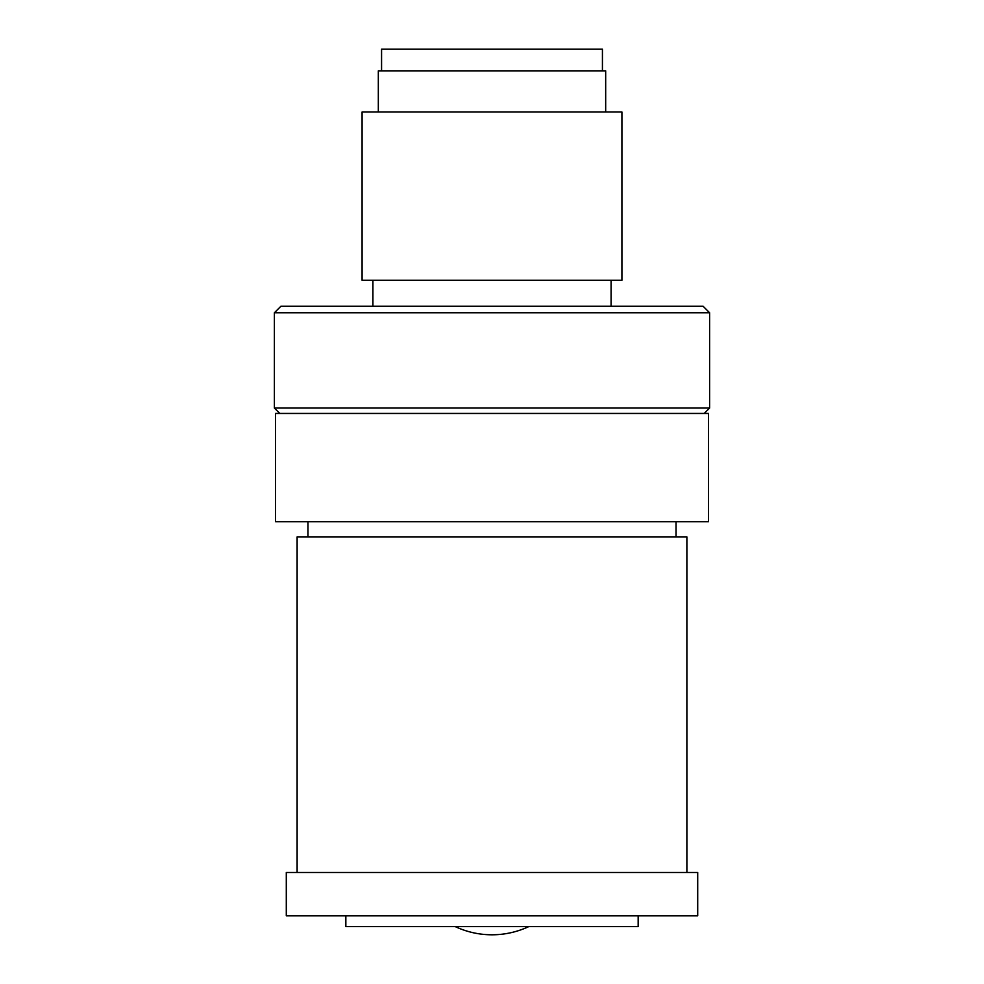 <?xml version="1.0" encoding="UTF-8"?>
<svg xmlns="http://www.w3.org/2000/svg" width="984" height="984" viewBox="0 0 984 984"><rect width="100%" height="100%" fill="white"/><g stroke="black" fill="none" stroke-linecap="round" stroke-linejoin="round"><path stroke-width="1.48" d="M372.911 280.292L372.911 306.27M611.089 280.292L611.089 306.27M621.913 111.991L362.087 111.991L362.087 280.292L621.913 280.292L621.913 111.991M605.677 111.991L605.677 70.848L378.323 70.848L378.323 111.991M381.571 70.848L381.571 49.2L602.429 49.2L602.429 70.848M709.612 312.764L703.117 306.27L280.883 306.27L274.388 312.764L709.612 312.764L709.612 408.04L274.388 408.04L274.388 312.764M708.529 413.452L275.471 413.452L275.471 521.717L708.529 521.717L708.529 413.452M307.955 521.717L307.955 536.87M676.045 521.717L676.045 536.87M686.881 872.488L686.881 536.87L297.119 536.87L297.119 872.488M697.705 872.488L286.295 872.488L286.295 915.796L697.705 915.796L697.705 872.488M638.161 915.796L638.161 926.62L345.839 926.62L345.839 915.796M279.8 413.452L274.388 408.04M455.272 926.62A86.617 86.617 0 0 0 528.728 926.62M704.2 413.452L709.612 408.04"/></g></svg>
